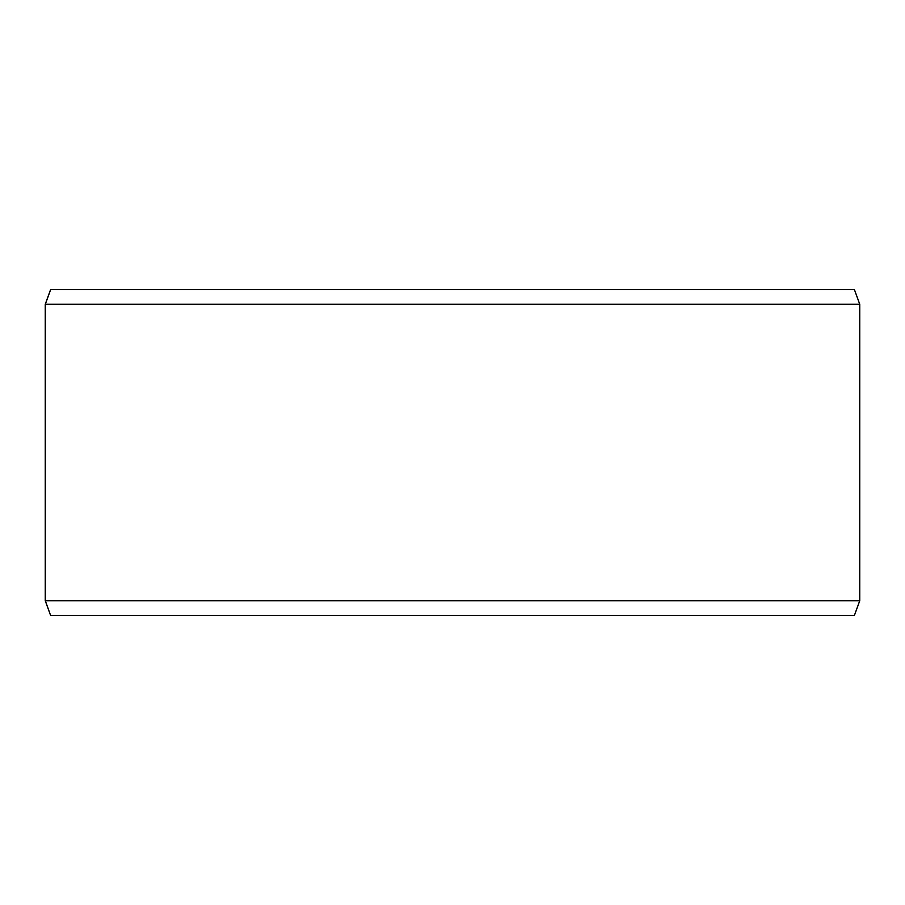 <?xml version="1.0" encoding="UTF-8"?>
<svg xmlns="http://www.w3.org/2000/svg" width="905" height="905" viewBox="0 0 905 905"><rect width="100%" height="100%" fill="white"/><g stroke="black" fill="none" stroke-linecap="round" stroke-linejoin="round"><path stroke-width="1.36" d="M50.646 615.4L854.411 615.4L859.75 600.739L859.75 304.261L854.411 289.6L50.59 289.6L45.25 304.261L45.25 600.739L50.59 615.4L45.307 600.739L45.307 304.261L50.646 289.6M859.75 304.261L45.307 304.261M859.75 600.739L45.307 600.739"/></g></svg>
